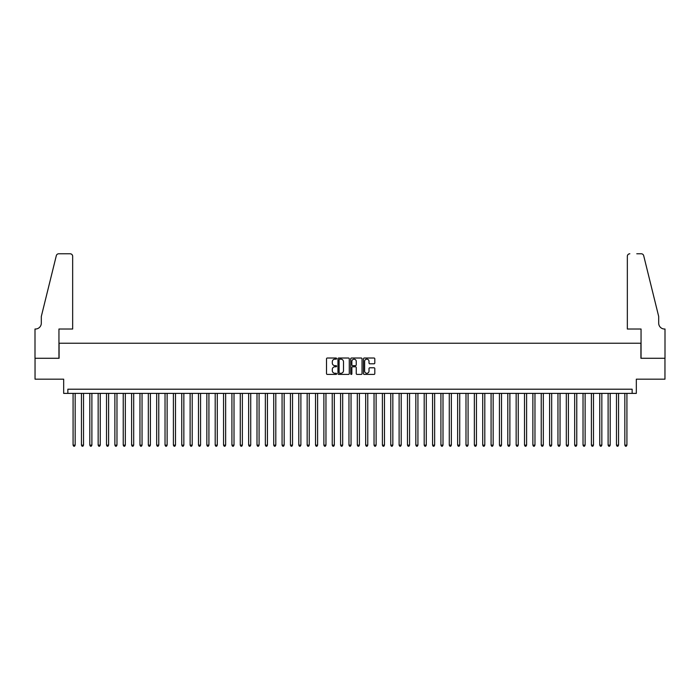 <?xml version="1.0" encoding="UTF-8"?>
<svg xmlns="http://www.w3.org/2000/svg" width="700" height="700" viewBox="0 0 700 700"><rect width="100%" height="100%" fill="white"/><g stroke="black" fill="none" stroke-linecap="round" stroke-linejoin="round"><path stroke-width="1.05" d="M336.621 358.584A0.578 0.578 0 0 0 336.053 358.015L327.329 358.015A0.823 0.823 0 0 0 326.515 358.829L326.515 373.608A0.823 0.823 0 0 0 327.329 374.421L336.053 374.421A0.578 0.578 0 0 0 336.621 373.852A0.578 0.578 0 0 0 336.053 373.275L334.924 373.275A2.625 2.625 0 0 1 332.299 370.65L332.299 369.416A2.625 2.625 0 0 1 334.924 366.791L336.053 366.791A0.578 0.578 0 0 0 336.621 366.223A0.578 0.578 0 0 0 336.053 365.645L334.924 365.645A2.625 2.625 0 0 1 332.299 363.02L332.299 361.786A2.625 2.625 0 0 1 334.924 359.161L336.053 359.161A0.578 0.578 0 0 0 336.621 358.584M373.984 363.799A0.823 0.823 0 0 0 374.806 362.976L374.806 358.829A0.823 0.823 0 0 0 373.984 358.015L364.297 358.015A0.823 0.823 0 0 0 363.475 358.829L363.475 373.608A0.823 0.823 0 0 0 364.297 374.421L373.984 374.421A0.823 0.823 0 0 0 374.806 373.608L374.806 368.594A0.823 0.823 0 0 0 373.984 367.78L369.836 367.78A0.823 0.823 0 0 0 369.014 368.594L369.014 371.079A2.196 2.196 0 0 1 366.817 373.275A2.196 2.196 0 0 1 364.63 371.079L364.63 361.358A2.196 2.196 0 0 1 366.817 359.161A2.196 2.196 0 0 1 369.014 361.358L369.014 362.976A0.823 0.823 0 0 0 369.836 363.799L373.984 363.799M632.144 393.391L636.326 393.391L636.326 379.172L664.956 379.172L664.956 358.277L640.92 358.277L640.92 343.227L59.08 343.227L59.08 358.277L35.044 358.277L35.044 379.172L63.674 379.172L63.674 393.391L632.144 393.391L632.144 389.209L67.856 389.209L67.856 393.391M349.283 358.829A0.823 0.823 0 0 0 348.46 358.015L338.783 358.015A0.823 0.823 0 0 0 337.96 358.829L337.96 373.608A0.823 0.823 0 0 0 338.783 374.421L348.46 374.421A0.823 0.823 0 0 0 349.283 373.608L349.283 358.829M351.54 358.015L361.217 358.015A0.823 0.823 0 0 1 362.04 358.829L362.04 373.608A0.823 0.823 0 0 1 361.217 374.421L357.079 374.421A0.823 0.823 0 0 1 356.256 373.608L356.256 367.614A0.823 0.823 0 0 0 355.434 366.791L352.686 366.791A0.823 0.823 0 0 0 351.864 367.614L351.864 373.852A0.578 0.578 0 0 1 351.295 374.421A0.578 0.578 0 0 1 350.717 373.852L350.717 358.829A0.823 0.823 0 0 1 351.54 358.015M339.684 359.161A0.578 0.578 0 0 0 339.106 359.739L339.106 372.697A0.578 0.578 0 0 0 339.684 373.275L340.874 373.275A2.625 2.625 0 0 0 343.499 370.65L343.499 361.786A2.625 2.625 0 0 0 340.874 359.161L339.684 359.161M356.256 361.401A2.196 2.196 0 0 0 354.06 359.205A2.196 2.196 0 0 0 351.864 361.401L351.864 364.822A0.823 0.823 0 0 0 352.686 365.645L355.434 365.645A0.823 0.823 0 0 0 356.256 364.822L356.256 361.401M73.08 393.391L73.08 445.139L75.171 445.139L75.171 393.391M75.171 445.139L74.541 446.224L73.71 446.224L73.08 445.139M72.66 329.017L72.66 256.287A2.511 2.511 0 0 0 70.157 253.776L58.739 253.776A2.511 2.511 0 0 0 56.306 255.684L41.309 316.479L41.309 323.164A5.854 5.854 0 0 1 35.464 329.017L35 329.017L35 358.277L58.949 358.277L58.949 329.017L72.66 329.017L72.66 256.287C72.502 254.774 71.663 253.934 70.157 253.776L63.219 253.776M56.306 255.684C56.945 254.31 56.945 254.31 56.306 255.684C56.945 254.31 56.945 254.31 56.306 255.684M41.309 323.164A5.854 5.854 0 0 1 35.464 329.017M627.34 329.017L627.34 256.287L627.34 329.017L641.051 329.017L641.051 358.277L665 358.277L665 329.017L664.536 329.017A5.854 5.854 0 0 1 658.691 323.164A5.854 5.854 0 0 0 664.536 329.017M654.089 297.832L643.694 255.684L658.691 316.479L658.691 323.164M636.781 253.776L641.261 253.776A2.511 2.511 0 0 1 643.694 255.684C643.055 254.31 643.055 254.31 643.694 255.684C643.055 254.31 643.055 254.31 643.694 255.684M629.843 253.776A2.511 2.511 0 0 0 627.34 256.287C627.497 254.774 628.337 253.934 629.843 253.776M81.436 393.391L81.436 445.139L83.527 445.139L83.527 393.391M83.527 445.139L82.906 446.224L82.066 446.224L81.436 445.139M89.801 393.391L89.801 445.139L91.892 445.139L91.892 393.391M91.892 445.139L91.263 446.224L90.422 446.224L89.801 445.139M98.157 393.391L98.157 445.139L100.249 445.139L100.249 393.391M100.249 445.139L99.619 446.224L98.788 446.224L98.157 445.139M106.522 393.391L106.522 445.139L108.605 445.139L108.605 393.391M108.605 445.139L107.984 446.224L107.144 446.224L106.522 445.139M114.879 393.391L114.879 445.139L116.97 445.139L116.97 393.391M116.97 445.139L116.34 446.224L115.509 446.224L114.879 445.139M123.235 393.391L123.235 445.139L125.326 445.139L125.326 393.391M125.326 445.139L124.705 446.224L123.865 446.224L123.235 445.139M131.6 393.391L131.6 445.139L133.691 445.139L133.691 393.391M133.691 445.139L133.061 446.224L132.221 446.224L131.6 445.139M139.956 393.391L139.956 445.139L142.048 445.139L142.048 393.391M142.048 445.139L141.418 446.224L140.586 446.224L139.956 445.139M148.321 393.391L148.321 445.139L150.404 445.139L150.404 393.391M150.404 445.139L149.782 446.224L148.942 446.224L148.321 445.139M156.678 393.391L156.678 445.139L158.769 445.139L158.769 393.391M158.769 445.139L158.139 446.224L157.308 446.224L156.678 445.139M165.034 393.391L165.034 445.139L167.125 445.139L167.125 393.391M167.125 445.139L166.504 446.224L165.664 446.224L165.034 445.139M173.399 393.391L173.399 445.139L175.49 445.139L175.49 393.391M175.49 445.139L174.86 446.224L174.029 446.224L173.399 445.139M181.755 393.391L181.755 445.139L183.846 445.139L183.846 393.391M183.846 445.139L183.216 446.224L182.385 446.224L181.755 445.139M190.12 393.391L190.12 445.139L192.211 445.139L192.211 393.391M192.211 445.139L191.581 446.224L190.741 446.224L190.12 445.139M198.476 393.391L198.476 445.139L200.567 445.139L200.567 393.391M200.567 445.139L199.938 446.224L199.106 446.224L198.476 445.139M206.841 393.391L206.841 445.139L208.924 445.139L208.924 393.391M208.924 445.139L208.303 446.224L207.463 446.224L206.841 445.139M215.197 393.391L215.197 445.139L217.289 445.139L217.289 393.391M217.289 445.139L216.659 446.224L215.827 446.224L215.197 445.139M223.554 393.391L223.554 445.139L225.645 445.139L225.645 393.391M225.645 445.139L225.024 446.224L224.184 446.224L223.554 445.139M231.919 393.391L231.919 445.139L234.01 445.139L234.01 393.391M234.01 445.139L233.38 446.224L232.54 446.224L231.919 445.139M240.275 393.391L240.275 445.139L242.366 445.139L242.366 393.391M242.366 445.139L241.736 446.224L240.905 446.224L240.275 445.139M248.64 393.391L248.64 445.139L250.723 445.139L250.723 393.391M250.723 445.139L250.101 446.224L249.261 446.224L248.64 445.139M256.996 393.391L256.996 445.139L259.088 445.139L259.088 393.391M259.088 445.139L258.457 446.224L257.626 446.224L256.996 445.139M265.352 393.391L265.352 445.139L267.444 445.139L267.444 393.391M267.444 445.139L266.822 446.224L265.983 446.224L265.352 445.139M273.717 393.391L273.717 445.139L275.809 445.139L275.809 393.391M275.809 445.139L275.179 446.224L274.348 446.224L273.717 445.139M282.074 393.391L282.074 445.139L284.165 445.139L284.165 393.391M284.165 445.139L283.535 446.224L282.704 446.224L282.074 445.139M290.439 393.391L290.439 445.139L292.53 445.139L292.53 393.391M292.53 445.139L291.9 446.224L291.06 446.224L290.439 445.139M298.795 393.391L298.795 445.139L300.886 445.139L300.886 393.391M300.886 445.139L300.256 446.224L299.425 446.224L298.795 445.139M307.16 393.391L307.16 445.139L309.243 445.139L309.243 393.391M309.243 445.139L308.621 446.224L307.781 446.224L307.16 445.139M315.516 393.391L315.516 445.139L317.608 445.139L317.608 393.391M317.608 445.139L316.977 446.224L316.146 446.224L315.516 445.139M323.873 393.391L323.873 445.139L325.964 445.139L325.964 393.391M325.964 445.139L325.342 446.224L324.502 446.224L323.873 445.139M332.238 393.391L332.238 445.139L334.329 445.139L334.329 393.391M334.329 445.139L333.699 446.224L332.859 446.224L332.238 445.139M340.594 393.391L340.594 445.139L342.685 445.139L342.685 393.391M342.685 445.139L342.055 446.224L341.224 446.224L340.594 445.139M348.959 393.391L348.959 445.139L351.041 445.139L351.041 393.391M351.041 445.139L350.42 446.224L349.58 446.224L348.959 445.139M357.315 393.391L357.315 445.139L359.406 445.139L359.406 393.391M359.406 445.139L358.776 446.224L357.945 446.224L357.315 445.139M365.671 393.391L365.671 445.139L367.762 445.139L367.762 393.391M367.762 445.139L367.141 446.224L366.301 446.224L365.671 445.139M374.036 393.391L374.036 445.139L376.127 445.139L376.127 393.391M376.127 445.139L375.498 446.224L374.658 446.224L374.036 445.139M382.392 393.391L382.392 445.139L384.484 445.139L384.484 393.391M384.484 445.139L383.854 446.224L383.023 446.224L382.392 445.139M390.757 393.391L390.757 445.139L392.84 445.139L392.84 393.391M392.84 445.139L392.219 446.224L391.379 446.224L390.757 445.139M399.114 393.391L399.114 445.139L401.205 445.139L401.205 393.391M401.205 445.139L400.575 446.224L399.744 446.224L399.114 445.139M407.47 393.391L407.47 445.139L409.561 445.139L409.561 393.391M409.561 445.139L408.94 446.224L408.1 446.224L407.47 445.139M415.835 393.391L415.835 445.139L417.926 445.139L417.926 393.391M417.926 445.139L417.296 446.224L416.465 446.224L415.835 445.139M424.191 393.391L424.191 445.139L426.283 445.139L426.283 393.391M426.283 445.139L425.652 446.224L424.821 446.224L424.191 445.139M432.556 393.391L432.556 445.139L434.648 445.139L434.648 393.391M434.648 445.139L434.017 446.224L433.178 446.224L432.556 445.139M440.912 393.391L440.912 445.139L443.004 445.139L443.004 393.391M443.004 445.139L442.374 446.224L441.543 446.224L440.912 445.139M449.278 393.391L449.278 445.139L451.36 445.139L451.36 393.391M451.36 445.139L450.739 446.224L449.899 446.224L449.278 445.139M457.634 393.391L457.634 445.139L459.725 445.139L459.725 393.391M459.725 445.139L459.095 446.224L458.264 446.224L457.634 445.139M465.99 393.391L465.99 445.139L468.081 445.139L468.081 393.391M468.081 445.139L467.46 446.224L466.62 446.224L465.99 445.139M474.355 393.391L474.355 445.139L476.446 445.139L476.446 393.391M476.446 445.139L475.816 446.224L474.976 446.224L474.355 445.139M482.711 393.391L482.711 445.139L484.802 445.139L484.802 393.391M484.802 445.139L484.173 446.224L483.341 446.224L482.711 445.139M491.076 393.391L491.076 445.139L493.159 445.139L493.159 393.391M493.159 445.139L492.537 446.224L491.698 446.224L491.076 445.139M499.433 393.391L499.433 445.139L501.524 445.139L501.524 393.391M501.524 445.139L500.894 446.224L500.062 446.224L499.433 445.139M507.789 393.391L507.789 445.139L509.88 445.139L509.88 393.391M509.88 445.139L509.259 446.224L508.419 446.224L507.789 445.139M516.154 393.391L516.154 445.139L518.245 445.139L518.245 393.391M518.245 445.139L517.615 446.224L516.784 446.224L516.154 445.139M524.51 393.391L524.51 445.139L526.601 445.139L526.601 393.391M526.601 445.139L525.971 446.224L525.14 446.224L524.51 445.139M532.875 393.391L532.875 445.139L534.966 445.139L534.966 393.391M534.966 445.139L534.336 446.224L533.496 446.224L532.875 445.139M541.231 393.391L541.231 445.139L543.322 445.139L543.322 393.391M543.322 445.139L542.692 446.224L541.861 446.224L541.231 445.139M549.596 393.391L549.596 445.139L551.679 445.139L551.679 393.391M551.679 445.139L551.058 446.224L550.218 446.224L549.596 445.139M557.952 393.391L557.952 445.139L560.044 445.139L560.044 393.391M560.044 445.139L559.414 446.224L558.582 446.224L557.952 445.139M566.309 393.391L566.309 445.139L568.4 445.139L568.4 393.391M568.4 445.139L567.779 446.224L566.939 446.224L566.309 445.139M574.674 393.391L574.674 445.139L576.765 445.139L576.765 393.391M576.765 445.139L576.135 446.224L575.295 446.224L574.674 445.139M583.03 393.391L583.03 445.139L585.121 445.139L585.121 393.391M585.121 445.139L584.491 446.224L583.66 446.224L583.03 445.139M591.395 393.391L591.395 445.139L593.477 445.139L593.477 393.391M593.477 445.139L592.856 446.224L592.016 446.224L591.395 445.139M599.751 393.391L599.751 445.139L601.843 445.139L601.843 393.391M601.843 445.139L601.212 446.224L600.381 446.224L599.751 445.139M608.108 393.391L608.108 445.139L610.199 445.139L610.199 393.391M610.199 445.139L609.577 446.224L608.738 446.224L608.108 445.139M616.472 393.391L616.472 445.139L618.564 445.139L618.564 393.391M618.564 445.139L617.934 446.224L617.094 446.224L616.472 445.139M624.829 393.391L624.829 445.139L626.92 445.139L626.92 393.391M626.92 445.139L626.29 446.224L625.459 446.224L624.829 445.139"/></g></svg>
